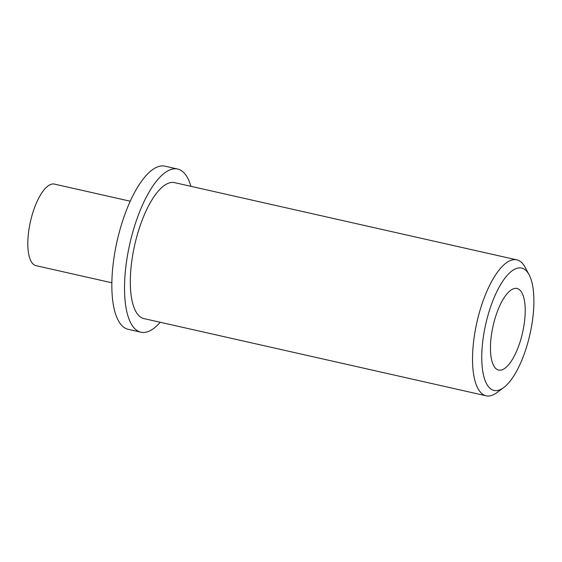 <?xml version="1.0" encoding="UTF-8"?>
<svg xmlns="http://www.w3.org/2000/svg" width="562" height="562" viewBox="0 0 562 562"><rect width="100%" height="100%" fill="white"/><g stroke="black" fill="none" stroke-linecap="round" stroke-linejoin="round"><path stroke-width="0.84" d="M528.61 339.785A62.712 22.677 102.7 0 0 529.13 274.818A62.712 22.677 102.7 0 0 487.043 318.752A62.712 22.677 102.7 0 0 503.685 387.59A62.712 22.677 102.7 0 0 528.61 339.785M503.685 387.59L496.885 392.641A69.681 25.199 -77.3 0 1 486.151 395.81A69.681 25.199 -77.3 0 1 478.403 316.153A69.681 25.199 -77.3 0 1 516.829 259.862A69.681 25.199 -77.3 0 1 525.161 267.336L529.13 274.818M130.251 201.21L54.402 184.097A41.813 15.118 102.7 0 0 31.346 217.866A41.813 15.118 102.7 0 0 35.996 265.664L111.845 282.777M190.911 186.324A83.619 30.236 102.7 0 0 177.676 169.05L165.003 166.19A83.619 30.236 102.7 0 0 118.884 233.736A83.619 30.236 102.7 0 0 128.192 329.325L140.865 332.191A83.619 30.236 102.7 0 0 160.24 322.272M177.676 169.05A83.619 30.236 102.7 0 0 131.564 236.595A83.619 30.236 102.7 0 0 140.865 332.191M516.829 259.862L174.606 182.643A69.681 25.199 102.7 0 0 136.18 238.934A69.681 25.199 102.7 0 0 143.935 318.591L486.151 395.81M493.977 322.258A41.813 15.118 102.7 0 0 498.627 370.049A41.813 15.118 102.7 0 0 521.684 336.28A41.813 15.118 102.7 0 0 517.033 288.482A41.813 15.118 102.7 0 0 493.977 322.258"/></g></svg>
